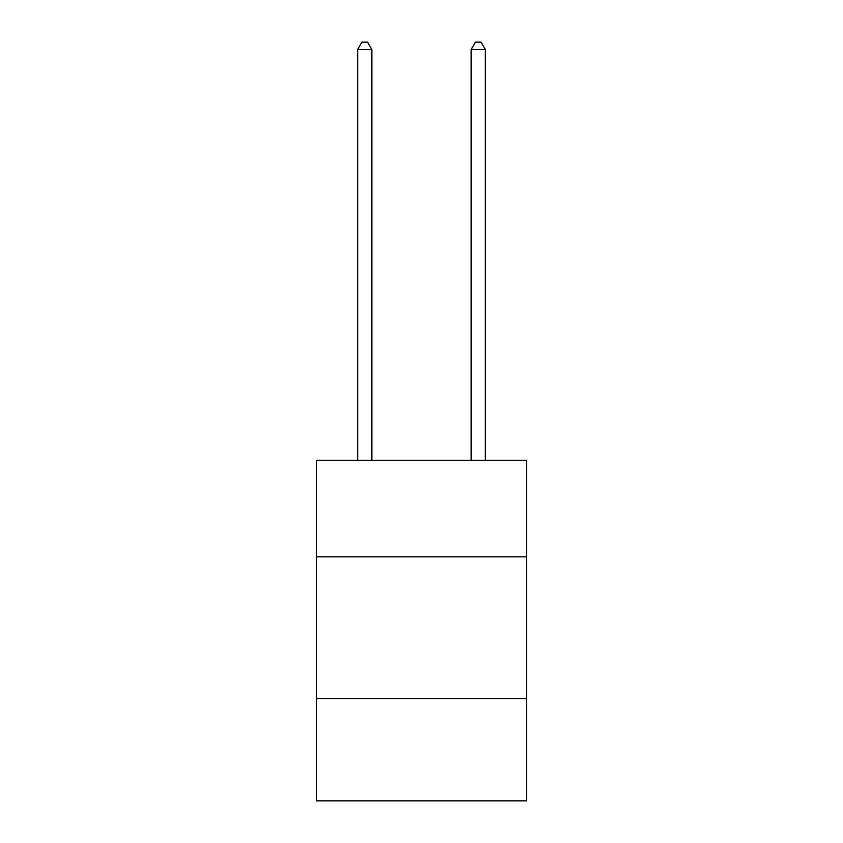 <?xml version="1.0" encoding="UTF-8"?>
<svg xmlns="http://www.w3.org/2000/svg" width="843" height="843" viewBox="0 0 843 843"><rect width="100%" height="100%" fill="white"/><g stroke="black" fill="none" stroke-linecap="round" stroke-linejoin="round"><path stroke-width="1.26" d="M526.485 556.844L526.485 460.373L316.515 460.373L316.515 556.844L526.485 556.844L526.485 800.85L316.515 800.85L316.515 556.844M526.485 698.71L316.515 698.71M371.847 460.373L371.847 49.526L357.664 49.526L357.664 460.373M357.664 49.526L361.921 42.15L367.59 42.15L371.847 49.526M485.336 460.373L485.336 49.526L471.153 49.526L471.153 460.373M471.153 49.526L475.41 42.15L481.079 42.15L485.336 49.526"/></g></svg>
